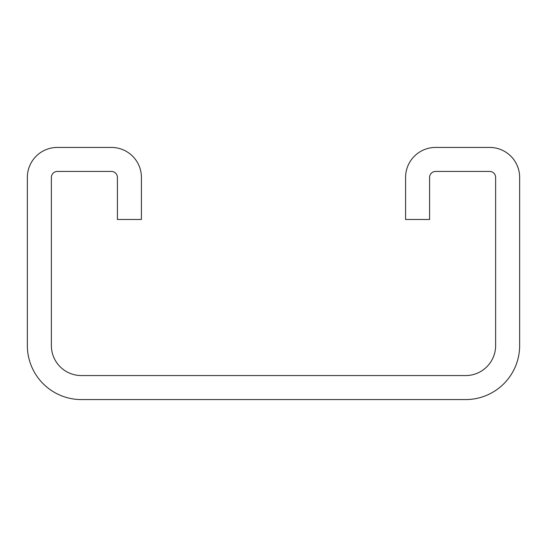 <?xml version="1.0" encoding="UTF-8"?>
<svg xmlns="http://www.w3.org/2000/svg" width="547" height="547" viewBox="0 0 547 547"><rect width="100%" height="100%" fill="white"/><g stroke="black" fill="none" stroke-linecap="round" stroke-linejoin="round"><path stroke-width="0.82" d="M141.42 177.44A30.017 30.017 0 0 0 111.403 147.423L57.367 147.423A30.017 30.017 0 0 0 27.35 177.44L27.35 345.547A54.03 54.03 0 0 0 81.38 399.577L465.62 399.577A54.03 54.03 0 0 0 519.65 345.547L519.65 177.44A30.017 30.017 0 0 0 489.633 147.423L435.597 147.423A30.017 30.017 0 0 0 405.58 177.44L405.58 219.47L429.593 219.47L429.593 177.44A6.003 6.003 0 0 1 435.597 171.437L489.633 171.437A6.003 6.003 0 0 1 495.637 177.44L495.637 345.547A30.017 30.017 0 0 1 465.62 375.563L81.38 375.563A30.017 30.017 0 0 1 51.363 345.547L51.363 177.44A6.003 6.003 0 0 1 57.367 171.437L111.403 171.437A6.003 6.003 0 0 1 117.407 177.44L117.407 219.47L141.42 219.47L141.42 177.44"/></g></svg>
